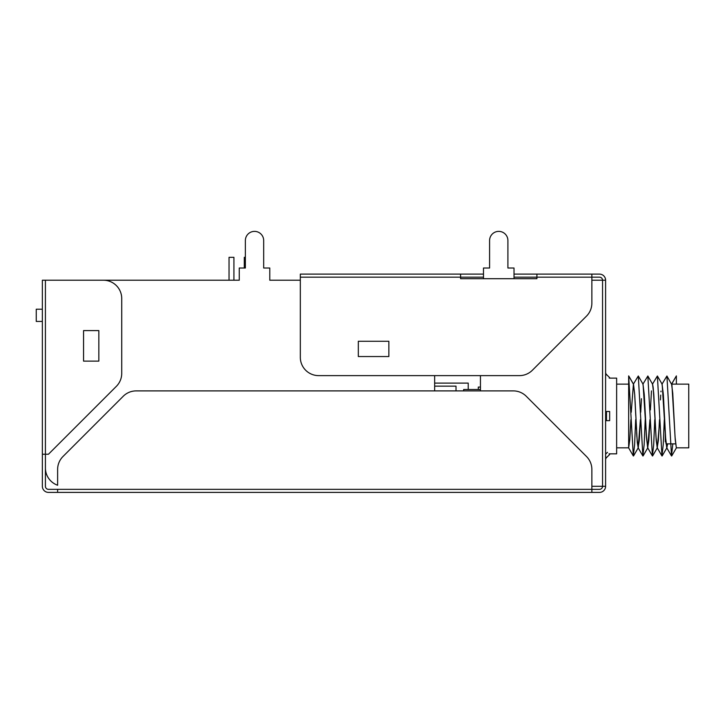 <?xml version="1.0" encoding="UTF-8"?>
<svg xmlns="http://www.w3.org/2000/svg" width="725" height="725" viewBox="0 0 725 725"><rect width="100%" height="100%" fill="white"/><g stroke="black" fill="none" stroke-linecap="round" stroke-linejoin="round"><path stroke-width="1.09" d="M57.619 489.339L591.863 489.339L591.863 486.294L602.548 486.294A3.054 3.054 0 0 1 599.493 489.339L591.863 489.339L591.863 469.456A18.315 18.315 0 0 0 586.498 456.505L526.25 396.258A18.315 18.315 0 0 0 513.3 390.893L136.182 390.893A18.315 18.315 0 0 0 123.232 396.258L62.984 456.505A18.315 18.315 0 0 0 57.619 469.456L57.619 485.243A18.315 18.315 0 0 1 45.412 467.969L45.412 454.231L48.457 454.231L116.363 386.334A18.315 18.315 0 0 0 121.727 373.384L121.727 298.537A18.315 18.315 0 0 0 103.412 280.222L45.412 280.222L45.412 486.294A3.054 3.054 0 0 0 48.457 489.339L57.619 489.339L57.619 492.393L599.493 492.393A6.108 6.108 0 0 0 605.602 486.294L605.602 280.222L591.863 280.222L591.863 274.113L599.493 274.113A6.108 6.108 0 0 1 605.602 280.222M239.259 280.222L63.727 280.222L229.037 280.222L229.037 257.33L233.921 257.33L233.921 280.222L239.259 280.222L239.259 268.014L245.367 268.014L245.367 240.537A9.162 9.162 0 0 1 254.529 231.375A9.162 9.162 0 0 1 263.683 240.537L263.683 268.014L263.683 240.537M269.791 280.222L300.322 280.222L269.791 280.222L269.791 268.014L263.683 268.014M489.593 268.014L489.593 240.537L489.593 268.014L483.493 268.014L483.493 278.699L460.593 278.699L536.917 278.699L514.016 278.699L514.016 268.014L507.908 268.014L507.908 240.537L507.908 268.014M489.593 240.537A9.162 9.162 0 0 1 498.755 231.375A9.162 9.162 0 0 1 507.908 240.537M83.565 361.123L83.565 330.591L98.836 330.591L98.836 361.123L83.565 361.123L83.565 330.591L98.836 330.591M434.647 390.893L434.647 375.623L434.647 383.108L468.223 383.108L468.223 389.515M478.301 389.515L478.301 387.068L480.439 387.068L480.439 375.623L480.439 390.893M358.322 341.276L388.854 341.276L388.854 356.546L358.322 356.546L358.322 341.276L388.854 341.276M605.602 486.294L591.863 486.294M57.619 492.393L48.457 492.393A6.108 6.108 0 0 1 42.358 486.294L42.358 280.222L103.412 280.222M244.298 268.014L244.298 257.33L245.367 257.33L245.367 240.537M514.016 274.113L591.863 274.113M300.322 280.222L300.322 274.113L483.493 274.113M514.016 277.167L599.493 277.167A3.054 3.054 0 0 1 602.548 280.222L602.548 486.294M591.863 277.167L591.863 303.168A18.315 18.315 0 0 1 586.498 316.118L532.358 370.257A18.315 18.315 0 0 1 519.408 375.623L318.638 375.623A18.315 18.315 0 0 1 300.322 357.307L300.322 277.167L483.493 277.167M480.439 375.623L434.647 375.623M536.917 278.699L536.917 274.113M460.593 278.699L460.593 274.113M591.863 489.339L591.863 492.393M45.412 454.231L42.358 454.231M605.602 372.351A3.054 3.054 0 0 0 606.499 374.508L609.662 377.671M605.602 420.654L609.662 420.654L609.662 411.492L605.602 411.492M609.662 454.475L606.499 457.638A3.054 3.054 0 0 0 605.602 459.795M607.496 452.318L605.602 454.212M42.358 309.222L36.25 309.222L36.25 321.438L42.358 321.438M233.921 257.33L233.921 280.222M456.016 390.893L456.016 386.153L434.647 386.153M463.647 390.893L463.647 389.515L480.439 389.515M609.018 453.841L616.64 453.841L616.64 378.115L609.217 378.115M635.671 419.712L634.602 444.697L633.324 455.962L628.657 375.903L628.657 447.823L629.817 439.323L630.795 421.678M631.239 412.244L633.423 384.132L631.239 412.244M616.64 384.132L628.657 384.132L628.675 447.833L616.64 447.833M633.523 455.962L638.299 447.715L640.383 419.712L638.199 447.823L637.275 442.368L634.756 395.977M628.756 375.994L633.523 384.232L634.583 393.267L633.514 384.214M638.172 447.833L639.396 438.725L640.429 419.712L639.26 440.637L638.1 447.724L642.867 455.962L638.299 375.994L633.342 384.214M633.451 384.132L634.737 394.826L637.048 438.725L638.227 447.833M641.435 398.687L640.737 412.244M642.993 384.132L644.28 394.826L646.591 438.725L647.769 447.833L646.437 437.13L644.126 393.231L642.948 384.132M647.769 447.833L649.591 427.469M651.476 390.902L650.388 409.951M649.926 419.712L647.742 447.823L649.926 419.712M659.514 419.712L658.345 440.628L657.185 447.724L656.025 437.139L653.714 393.177L652.554 384.132L653.823 394.826L656.134 438.725L657.312 447.833L656.207 440.465L653.27 388.292M653.198 387.531L652.609 384.223M657.285 447.823L659.152 427.179M661.01 391.101L660.955 391.799M660.729 395.107L660.448 399.892M662.079 384.132L663.366 394.826L665.677 438.725L666.855 447.833L667.571 443.863L666.828 447.823L665.523 437.13L663.212 393.231L662.034 384.132M666.855 447.833L667.616 443.863L666.728 447.724L665.659 438.489M671.577 384.132L672.755 393.24L675.066 437.139L676.343 447.833L688.75 447.833L688.75 384.132L671.64 384.123L676.371 375.903L671.495 384.232M676.371 447.833L675.265 440.039L671.93 385.011M676.371 384.132L676.371 375.903M633.324 455.962L628.657 447.896L629.771 439.948L630.886 419.712M672.818 443.863L671.504 455.962L666.928 375.994L661.952 384.241M664.299 419.712L663.23 444.706L661.961 455.962L657.385 375.994L652.409 384.241M654.757 419.712L653.687 444.706L652.409 455.962L647.842 375.994L642.867 384.241M645.214 419.712L644.144 444.706L642.867 455.962M665.314 432.916L663.375 395.062M649.972 419.712L648.803 440.628L647.643 447.724L646.356 435.082M646.256 433.342L645.386 416.105M645.087 409.815L644.253 394.472M635.299 404.976L635.127 401.641M628.856 376.248L633.405 384.132M634.919 398.768L635.771 415.67M636.079 422.05L636.45 429.472M636.623 432.608L636.894 437.13M638.299 375.994L643.066 384.232L646.011 429.762M646.238 433.949L646.455 437.429M655.418 427.134L656.216 440.592M657.385 375.994L662.161 384.241L665.142 430.677M666.928 375.994L671.93 384.984M665.912 442.522L666.039 443.863M665.314 433.686L665.314 441.815L665.858 441.815M605.602 375.405L606.499 374.508M606.499 411.492L606.499 420.654M605.602 456.741L606.499 457.638M671.504 455.962L666.728 447.724M661.961 455.962L657.185 447.724M652.409 455.962L647.643 447.724M676.371 447.896L671.694 455.962M662.152 455.962L666.928 447.724M652.609 455.962L657.385 447.724M647.842 375.994L652.618 384.241M643.066 455.962L647.842 447.715M666.085 443.863L675.582 443.863"/></g></svg>
